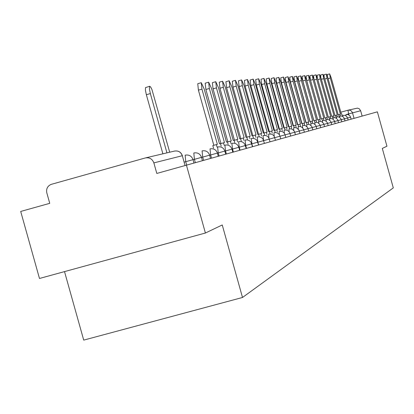 <?xml version="1.0" encoding="UTF-8"?>
<svg xmlns="http://www.w3.org/2000/svg" width="414" height="414" viewBox="0 0 414 414"><rect width="100%" height="100%" fill="white"/><g stroke="black" fill="none" stroke-linecap="round" stroke-linejoin="round"><path stroke-width="0.62" d="M324.55 126.591L351.124 119.17M182.32 155.731L185.068 165.553L324.524 126.601M49.742 203.336L20.7 211.445L49.747 203.336L46.813 192.872C46.063 188.877 47.491 186.052 51.093 184.401L145.283 157.962C149.444 157.237 152.3 158.883 153.858 162.893L156.813 173.445L377.366 111.842L386.94 146.209L382.303 148.424L393.3 187.884L242.506 297.48L222.246 224.968L205.406 233.02L186.44 165.17M64.522 271.61L83.716 340.117L242.506 297.48M205.406 233.02L39.48 278.467L20.7 211.445M348.241 110.145L357.437 108.132L359.3 108.804L360.646 110.745L346.647 114.43M377.366 111.842L362.141 116.096L360.646 110.745M348.112 120.013L347.569 117.985L344.474 118.844M339.749 117.514L339.703 116.132L341.426 116.049L343.009 116.722L344.143 118.016L345.022 120.878M336.504 118.404L336.447 116.95L338.197 116.867L339.433 117.312L340.955 118.865L341.845 121.763M333.166 119.32L333.104 117.799L334.879 117.711L336.132 118.161L337.674 119.734L338.574 122.673M329.735 120.262L329.668 118.668L331.014 118.523L332.737 119.035L334.3 120.629L335.216 123.615M326.201 121.24L326.128 119.558L327.95 119.47L329.239 119.936L330.827 121.556L331.754 124.583M322.563 122.249L322.485 120.479L323.872 120.334L325.642 120.862L327.257 122.503L328.193 125.577M314.966 124.376L314.868 122.404L316.772 122.311L318.118 122.798L319.779 124.49L320.746 127.657M310.986 125.494L310.883 123.408L312.332 123.258L314.185 123.812L315.872 125.53L316.85 128.744M306.893 126.658L306.769 124.448L308.735 124.355L310.127 124.857L311.835 126.601L312.834 129.867M302.665 127.864L302.525 125.52L304.026 125.364L305.936 125.934L307.674 127.709L308.689 131.026M298.303 129.121L298.147 126.627L300.176 126.529L301.615 127.046L303.379 128.847L304.404 132.221M293.8 130.431L293.624 127.771L295.172 127.61L296.683 127.967L298.944 130.027L299.984 133.453M294.721 132.237L295.415 134.731M284.346 133.236L284.118 130.172L285.717 130.006L287.275 130.379L288.625 131.243L289.614 132.506L290.69 136.051M279.383 134.747L279.119 131.435L280.744 131.264L282.332 131.642L283.704 132.527L284.708 133.81L285.805 137.417M274.254 136.351L273.944 132.744L275.6 132.573L277.209 132.956L278.606 133.851L279.631 135.161L280.744 138.83M268.96 138.085L268.577 134.1L271.377 134.12L272.893 134.871L274.073 136.077L275.501 140.294M263.521 140.061L263.025 135.502L265.871 135.528L267.413 136.289L268.619 137.515L270.068 141.811M263.656 140.61L257.917 142.204L257.26 136.956L259.588 136.848L261.731 137.758L262.957 139.011L264.432 143.384M257.793 142.188L251.929 143.818L251.277 138.467L253.647 138.354L255.831 139.285L257.084 140.558L258.584 145.019M251.707 143.834L245.714 145.495L245.062 140.041L247.484 139.922L249.704 140.869L250.982 142.168L252.509 146.716M245.378 145.537L239.256 147.239L238.604 141.671L241.072 141.552L242.816 142.183L244.638 143.844L246.195 148.476M238.79 147.312L232.533 149.056L231.887 143.368C235.281 142.778 237.6 144.088 238.847 147.301L239.628 150.313M231.938 149.164L225.537 150.944L224.895 145.133C228.357 144.533 230.722 145.868 231.995 149.143L232.792 152.223M224.797 151.089L218.245 152.911L217.609 146.975C221.148 146.359 223.56 147.726 224.859 151.069L225.671 154.21M217.355 153.097L210.643 154.96L210.022 148.89C213.624 148.264 216.092 149.661 217.417 153.076L218.245 156.285M209.582 155.188L202.705 157.103L202.084 150.898C205.779 150.256 208.294 151.679 209.655 155.172L210.493 158.453M201.463 157.377L194.414 159.338L193.814 152.983C197.576 152.331 200.153 153.791 201.54 157.361L202.394 160.715M192.976 159.669L185.741 161.677L185.156 155.172C189.007 154.505 191.635 155.995 193.053 159.649L193.928 163.08M362.141 116.096L351.139 119.165L350.586 117.172L347.574 118.006M156.813 173.445L185.068 165.553L182.315 155.721L153.858 162.893M169.693 152.212L151.928 89.491L150.587 86.883L149.62 86.314L149.423 89.077L150.36 93.574L146.354 94.718L145.417 90.221L145.505 87.608L149.692 86.267M150.36 93.574L166.935 152.859M146.354 94.718L162.878 153.817M221.195 146.168L220.465 143.575L219.487 143.813L204.154 88.938L201.271 82.707L201.944 89.129L198.409 90.133L197.747 83.711L201.225 82.717M201.944 89.129L217.366 144.336L212.822 145.573L213.531 148.114M217.076 147.125L216.367 144.579M198.409 90.133L213.821 145.293M228.145 144.414L227.436 141.867L226.489 142.095L211.466 88.311L208.661 82.2L209.339 88.492L205.877 89.476L205.204 83.183L208.615 82.21M209.339 88.492L224.455 142.597L220.496 143.674M224.191 145.33L223.493 142.83M205.877 89.476L220.978 143.539M234.831 142.726L234.133 140.227L233.222 140.449L218.494 87.706L215.761 81.708L216.45 87.882L213.05 88.844L212.372 82.676L215.72 81.724M216.45 87.882L231.266 140.926L227.462 141.961M231.028 143.606L230.344 141.153M213.05 88.844L227.855 141.852M241.258 141.102L240.575 138.649L239.701 138.861L225.252 87.121L222.592 81.242L223.286 87.292L219.953 88.239L219.265 82.184L222.556 81.253M223.286 87.292L237.817 139.321L234.158 140.315M237.6 141.95L236.927 139.539M219.953 88.239L234.469 140.227M247.448 139.539L246.775 137.127L245.937 137.334L231.757 86.562L229.17 80.787L229.863 86.723L226.593 87.654L225.904 81.718L229.128 80.797M229.863 86.723L244.12 137.779L240.596 138.737M243.929 140.356L243.266 137.986M226.593 87.654L240.839 138.669M253.415 138.033L252.752 135.663L251.94 135.859L238.024 86.024L235.499 80.352L236.203 86.179L232.984 87.09L232.295 81.263L235.468 80.363M236.203 86.179L250.191 136.289L246.801 137.21M250.02 138.819L249.368 136.491M232.984 87.09L246.967 137.163M259.164 136.584L258.512 134.25L257.731 134.441L244.069 85.501L241.605 79.933L242.309 85.651L239.152 86.552L238.454 80.828L241.569 79.943M242.309 85.651L256.043 134.855L252.773 135.745M255.888 137.339L255.252 135.052M239.152 86.552L252.876 135.714M264.706 135.181L264.07 132.889L263.314 133.075L249.896 84.999L247.489 79.529L248.198 85.144L245.093 86.024L244.395 80.409L247.458 79.54M248.198 85.144L261.689 133.474L258.533 134.327M261.55 135.911L260.923 133.66M245.093 86.024L258.574 134.317M270.063 133.831L269.431 131.574L268.707 131.755L255.521 84.513L253.171 79.136L253.88 84.658L250.832 85.522L250.128 80.005L253.14 79.146M253.88 84.658L267.134 132.138L264.091 132.966M267.014 134.534L266.393 132.32M250.832 85.522L264.054 132.894M259.366 84.182L256.369 85.036L255.666 79.612L258.657 78.763L259.366 84.182L272.391 130.85L269.452 131.647M275.232 132.521L274.611 130.306L273.913 130.477L260.949 84.047L258.657 78.763M272.288 133.204L271.682 131.026M256.369 85.036L269.364 131.59M264.67 83.726L261.72 84.565L261.017 79.234L263.961 78.396L264.67 83.726L277.473 129.603L274.632 130.374M280.231 131.259L279.621 129.08L278.943 129.246L266.202 83.597L263.961 78.396M277.385 131.921L276.785 129.773M261.72 84.565L274.498 130.332M269.799 83.286L266.895 84.109L266.192 78.867L269.084 78.044L269.799 83.286L282.389 128.402L279.641 129.147M285.055 130.006L284.465 127.895L283.807 128.055L271.274 83.157L269.084 78.044M282.312 130.679L281.722 128.563M266.895 84.109L279.455 129.121M274.756 82.857L271.9 83.664L271.196 78.515L274.042 77.703L274.756 82.857L287.14 127.238L284.48 127.957M289.722 128.806L289.148 126.746L288.511 126.901L276.185 82.733L274.042 77.703M287.073 129.478L286.493 127.393M271.9 83.664L284.258 127.942M279.553 82.443L276.743 83.24L276.04 78.168L278.845 77.377L279.553 82.443L291.741 126.11L289.163 126.808M294.245 127.641L293.681 125.633L293.065 125.784L280.94 82.324L278.845 77.377M291.684 128.314L291.114 126.265M276.743 83.24L288.9 126.803M284.201 82.044L281.437 82.826L280.733 77.837L283.492 77.056L284.201 82.044L296.191 125.018L293.702 125.696M298.623 126.524L298.075 124.557L297.48 124.702L285.546 81.931L283.492 77.056M296.15 127.186L295.586 125.168M281.437 82.826L293.397 125.701M288.703 81.656L285.981 82.427L285.277 77.516L287.994 76.745L288.703 81.656L300.507 123.962L298.09 124.619M302.872 125.442L302.334 123.512L301.754 123.657L290.007 81.542L287.994 76.745M300.476 126.094L299.922 124.107M285.981 82.427L297.754 124.635M293.071 81.279L290.385 82.039L289.681 77.206L292.362 76.445L293.071 81.279L304.688 122.937L302.349 123.574M306.986 124.397L306.458 122.503L305.899 122.642L294.328 81.17L292.362 76.445M304.668 125.038L304.119 123.077M290.385 82.039L301.982 123.6M297.299 80.916L294.659 81.662L293.956 76.9L296.595 76.155L297.299 80.916L308.746 121.944L306.474 122.56M310.981 123.382L310.464 121.519L309.92 121.654L298.525 80.808L296.595 76.155M308.735 124.014L308.192 122.078M294.659 81.662L306.075 122.596M301.408 80.559L298.804 81.299L298.101 76.611L300.704 75.871L301.408 80.559L312.684 120.976L310.479 121.576M314.863 122.404L314.35 120.572L313.817 120.702L302.593 80.461L300.704 75.871M312.679 123.015L312.146 121.111M298.804 81.299L310.05 121.623M305.392 80.218L302.825 80.942L302.127 76.326L304.688 75.596L305.392 80.218L316.503 120.044L314.361 120.624M318.625 121.457L318.118 119.646L317.605 119.77L306.546 80.119L304.688 75.596M316.508 122.052L315.98 120.169M302.825 80.942L313.91 120.676M309.263 79.886L306.733 80.601L306.039 76.047L308.565 75.332L309.263 79.886L320.208 119.134L318.133 119.698M322.283 120.536L321.781 118.751L321.285 118.87L310.386 79.788L308.565 75.332M320.224 121.111L319.706 119.258M306.733 80.601L317.657 119.76M313.025 79.56L310.526 80.264L309.838 75.778L312.327 75.074L313.025 79.56L323.815 118.249L321.797 118.797M325.834 119.641L325.342 117.876L324.855 117.995L314.112 79.467L312.327 75.074M323.836 120.2L323.324 118.373M310.526 80.264L321.295 118.87M313.905 78.753L313.527 75.519L315.986 74.82L316.679 79.245L327.319 117.39L325.357 117.923M329.29 118.771L328.804 117.027L328.333 117.141L317.735 79.157L315.986 74.82M327.345 119.315L326.843 117.509M317.372 77.93L317.114 75.265L319.541 74.577L320.234 78.939L330.724 116.557L328.814 117.074M332.649 117.923L332.168 116.205L331.707 116.318L321.264 78.851L319.541 74.577M330.755 118.456L330.258 116.67M320.788 77.283L320.607 75.017L322.998 74.339L323.691 78.644L334.036 115.744L332.178 116.251M335.914 117.1L335.438 115.402L334.993 115.511L324.69 78.556L322.998 74.339M334.077 117.617L333.586 115.858M324.131 76.725L324.007 74.779L326.367 74.111L327.05 78.355L337.26 114.957L335.454 115.444M339.097 116.298L338.626 114.621L338.191 114.73L328.028 78.267L326.367 74.111M337.306 116.8L336.82 115.066M327.391 76.228L327.314 74.541L329.642 73.883L330.325 78.07L340.396 114.186L338.636 114.662M342.192 115.522L341.726 113.86L341.307 113.964L331.272 77.987L329.642 73.883M340.443 115.998L339.966 114.29M344.448 118.823L341.291 119.703M341.265 119.682L338.015 120.588M337.99 120.567L334.647 121.493M334.621 121.473L331.179 122.43M331.148 122.409L327.609 123.393M327.577 123.372L323.934 124.386M323.903 124.366L320.146 125.411M320.115 125.385L316.244 126.461M316.208 126.441L312.218 127.548M312.182 127.528L308.063 128.671M308.021 128.645L303.772 129.83M303.731 129.805L299.343 131.026M299.301 131L294.763 132.263M289.148 131.802L288.951 128.951L289.474 128.837L291.047 128.852L292.532 129.385L294.359 131.248L294.752 132.226L290.028 133.541M289.981 133.51L285.127 134.861M285.08 134.835L280.061 136.232M280.009 136.201L274.808 137.65M274.756 137.619L269.364 139.114M269.307 139.083L263.713 140.641M258.693 144.988L257.855 142.225M252.721 146.654L251.769 143.865M246.521 148.388L245.714 145.495L245.44 145.573M240.079 150.189L239.256 147.239L238.862 147.353M233.372 152.062L232.533 149.056L232.011 149.2M226.391 154.008L225.537 150.944L224.874 151.126M219.12 156.042L218.245 152.911L217.438 153.133M211.533 158.158L210.643 154.96L209.67 155.234M203.621 160.368L202.705 157.103L201.556 157.423M195.346 162.681L194.414 159.338L193.074 159.711M186.698 165.098L185.741 161.677L184.194 162.112M348.847 114.921L347.941 110.217L349.587 110.134L351.103 110.781L352.371 112.406L354.053 118.352M340.815 112.21L347.941 110.217M145.837 157.832L174.31 151.126C178.196 150.448 180.866 151.979 182.315 155.721L182.403 155.7C180.949 151.964 178.253 150.437 174.315 151.12M347.548 117.99L346.761 116.489L344.981 115.351L342.864 115.33L342.911 116.655M350.565 117.178L349.789 115.697L348.029 114.569L345.944 114.554L345.985 115.816M324.55 126.596L323.572 123.481L321.937 121.814L320.141 121.281L318.733 121.426L318.821 123.294M297.661 124.293L297.583 124.676M316.679 79.245L314.242 79.933M320.234 78.939L317.864 79.607M323.691 78.644L321.383 79.291M327.05 78.355L324.809 78.986M330.325 78.07L328.142 78.686"/></g></svg>
